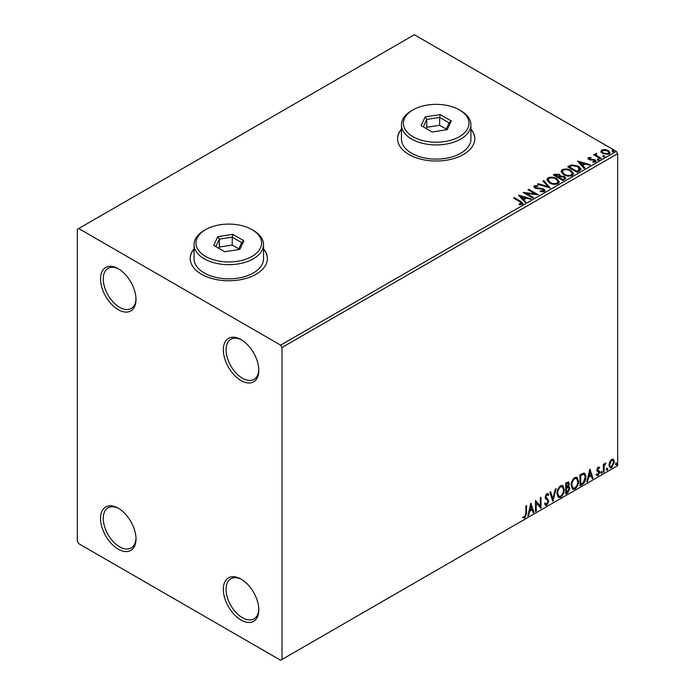 <?xml version="1.0" encoding="UTF-8"?>
<svg xmlns="http://www.w3.org/2000/svg" width="695" height="695" viewBox="0 0 695 695"><rect width="100%" height="100%" fill="white"/><g stroke="black" fill="none" stroke-linecap="round" stroke-linejoin="round"><path stroke-width="1.04" d="M241.069 339.62L241.069 339.62A25.09 14.482 -120 0 0 223.33 349.863A25.09 14.482 -120 0 0 241.069 380.582A25.09 14.482 -120 0 0 258.809 370.348A25.09 14.482 -120 0 0 241.069 339.62M258.792 369.531A23.152 13.37 60 0 1 254.014 379.366A23.152 13.37 60 0 1 242.433 378.219A23.152 13.37 60 0 1 227.308 357.821A23.152 13.37 60 0 1 230.853 339.264A23.152 13.37 60 0 1 241.764 340.037M118.263 268.722L118.263 268.722A25.09 14.482 -120 0 0 100.532 278.964A25.09 14.482 -120 0 0 118.263 309.683A25.09 14.482 -120 0 0 136.003 299.441A25.09 14.482 -120 0 0 118.263 268.722M135.994 298.633A23.152 13.37 60 0 1 131.207 308.467A23.152 13.37 60 0 1 119.627 307.32A23.152 13.37 60 0 1 104.502 286.913A23.152 13.37 60 0 1 108.055 268.357A23.152 13.37 60 0 1 118.967 269.139M118.263 508.21L118.263 508.21A25.09 14.482 -120 0 0 100.532 518.453A25.09 14.482 -120 0 0 118.263 549.172A25.09 14.482 -120 0 0 136.003 538.929A25.09 14.482 -120 0 0 118.263 508.21M135.994 538.121A23.152 13.37 60 0 1 131.207 547.955A23.152 13.37 60 0 1 119.627 546.809A23.152 13.37 60 0 1 104.502 526.402A23.152 13.37 60 0 1 108.055 507.845A23.152 13.37 60 0 1 118.967 508.627M241.069 579.109L241.069 579.109A25.09 14.482 -120 0 0 223.33 589.351A25.09 14.482 -120 0 0 241.069 620.07A25.09 14.482 -120 0 0 258.809 609.828A25.09 14.482 -120 0 0 241.069 579.109M258.792 609.02A23.152 13.37 60 0 1 254.014 618.854A23.152 13.37 60 0 1 242.433 617.707A23.152 13.37 60 0 1 227.308 597.3A23.152 13.37 60 0 1 230.853 578.753A23.152 13.37 60 0 1 241.764 579.526M194.053 248.767A38.59 22.283 0 0 0 190.195 258.479A38.59 22.283 0 0 0 201.498 274.238A38.59 22.283 0 0 0 243.563 279.069A38.59 22.283 0 0 0 267.384 258.479A38.59 22.283 0 0 0 263.527 248.767M194.053 249.079A38.59 22.283 0 0 0 190.195 258.636M401.458 129.027A38.59 22.283 0 0 0 397.601 138.739A38.59 22.283 0 0 0 408.903 154.49A38.59 22.283 0 0 0 450.959 159.32A38.59 22.283 0 0 0 474.781 138.739A38.59 22.283 0 0 0 470.923 129.027M401.458 129.339A38.59 22.283 0 0 0 397.601 138.896M77.336 229.333L77.336 541.292L78.7 543.655L280.641 660.25L282.005 659.459L282.005 347.5L280.641 345.137L78.7 228.542L77.336 229.333M601.01 151.727L601.835 149.92L604.963 149.434L608.16 150.459L609.993 152.778L609.063 154.09L602.774 153.569L600.923 151.232M596.258 154.125L596.718 155.593L601.349 158.399L600.61 158.825L593.634 154.794L594.364 154.368L595.398 154.968L595.519 153.56L596.319 153.378L596.71 154.012L596.101 154.889M594.182 155.107L595.398 155.593L595.519 153.56L595.519 154.194L596.319 154.012L596.319 153.378M588.422 157.661L590.828 157.417L590.993 158.017L589.325 158.13L589.551 159.085L595.042 159.85L596.058 161.144L595.511 161.909L593.052 162.239L592.826 161.622L594.885 161.014L594.885 161.648L594.572 162.091L594.347 160.302L588.847 159.529L587.918 158.373L588.422 157.661L588.422 158.295L589.673 158.008M589.325 158.13L589.551 159.711L590.359 159.98L590.359 159.346M579.439 171.048L577.224 172.325L567.676 166.817L571.733 164.863L578.449 166.244L581.003 169.206L579.439 171.048M563.019 180.526L553.463 175.018L554.818 174.237L559.388 174.332L560.518 176.017L564.47 176.556L565.808 178.259L563.019 180.526M560.552 175.774L560.518 176.652L564.47 177.19L564.47 176.556M550.162 187.954L537.548 184.21L538.347 183.741L547.921 186.59L542.995 181.065L543.794 180.596L550.162 187.954M533.508 197.571L532.77 197.988L523.222 192.48L535.124 193.835L528 189.718L528.73 189.292L538.286 194.809L526.402 193.462L533.508 197.571M519.903 201.732L513.544 198.066L514.283 197.641L520.729 201.359L522.979 203.427L522.327 204.304L519.426 204.712L519.061 204.069L521.667 203.253L521.667 203.887L521.346 204.373L519.903 201.732M280.641 345.137L616.3 151.345L414.359 34.75L78.7 228.542M518.566 195.165L531.301 198.84L530.502 199.3L526.462 198.101L523.778 199.647L525.854 201.984L525.055 202.445L518.566 195.165M540.224 191.003L540.224 191.629L543.316 191.69L543.03 189.353L534.881 188.041L533.76 186.66L534.359 185.765L537.817 185.635L537.834 186.303L535.324 186.338L535.576 187.589L543.777 188.936L545.036 190.595L544.35 191.594L540.111 191.629L540.224 191.003L543.733 190.647M535.324 186.338L535.081 187.163M549.467 182.889L546.852 179.649L548.034 177.868C551.152 176.747 554.063 176.999 556.773 178.615L559.345 181.873L558.128 183.636C555.044 184.722 552.151 184.479 549.467 182.889M563.671 174.688L561.056 171.448L562.238 169.667C565.356 168.546 568.267 168.798 570.977 170.414L573.549 173.672L572.332 175.435C569.248 176.521 566.356 176.278 563.671 174.688M577.588 161.084L590.324 164.767L589.525 165.228L585.485 164.029L582.801 165.575L584.877 167.903L584.078 168.372L577.588 161.084M597.613 159.78L597.431 158.964L598.838 159.068L599.02 159.885L597.613 159.78L597.431 158.964L597.431 159.598L598.838 159.702L598.838 159.068L599.02 159.885M603.243 156.531L603.06 155.715L604.468 155.819L604.65 156.636L603.243 156.531L603.06 155.715L603.06 156.34L604.468 156.453L604.468 155.819L604.65 156.636M612.425 151.223L612.243 150.415L613.65 150.52L613.833 151.328L612.425 151.223L612.243 150.415L612.243 151.041L613.65 151.145L613.65 150.52L613.833 151.328M609.689 461.836L611.67 459.352L613.65 459.543L614.363 461.993L611.67 467.7L610.071 467.848L608.976 465.103L609.689 461.836M613.259 459.221L614.363 461.993M603.338 472.365L603.338 464.303L604.077 463.878L604.077 465.068L605.91 462.957L604.19 466.397L604.077 471.94L603.338 472.365M598.247 467.101L599.663 467.431L599.238 468.369L598.299 468.065L597.587 469.559L599.429 471.193L599.663 472.296L598.117 475.519L596.605 475.302L597.031 474.311L598.039 474.581L598.934 472.765L597.083 471.132L596.849 470.029L598.247 467.101M599.264 467.109L599.663 467.431L599.125 467.118L598.725 467.978M599.238 468.369L597.752 467.752L597.04 469.247L597.587 469.559M597.04 469.247L599.429 471.193L598.882 470.88L599.663 472.296M597.031 474.311L598.039 474.581M598.76 472.096L597.083 471.132M583.67 473.086C585.225 473.434 585.937 474.772 585.833 477.1C585.937 480.219 584.721 482.712 582.175 484.589L579.951 485.866L579.951 474.841L583.67 473.086L584.495 473.286M567.858 486.274L569.909 488.533L567.659 492.964L565.747 494.067L565.747 483.042L568.64 481.948L569.301 483.72L568.406 486.587L569.214 486.726M552.89 501.495L549.832 492.234L550.631 491.773L552.951 498.793L555.27 489.089L556.07 488.628L552.89 501.495M536.236 511.112L535.497 511.529L535.497 500.504L540.276 505.969L540.276 497.742L541.014 497.325L541.014 508.349L536.236 502.902L536.236 511.112L535.497 510.903M525.828 513.423L525.828 506.09L526.558 505.665L526.558 513.11L524.812 517.984L523.014 517.749L523.387 516.689L524.812 516.854L525.828 513.423M282.005 659.459L617.664 465.667L617.664 153.708L282.005 347.5M530.85 503.189L534.029 512.38L533.23 512.841L532.248 509.869L529.564 511.424L528.591 515.525L527.783 515.985L530.85 503.189M546.835 505.274L545.592 505.361L544.689 504.101L545.28 503.197L546.783 504.17L548.112 501.529L547.877 500.591L545.549 498.671L545.175 497.212L546.878 493.65L547.964 493.58L548.729 494.449L548.155 495.457L546.869 494.788L545.914 496.734L548.85 501.121L546.835 505.274L545.332 505.161M545.757 503.979L546.783 504.17M546.331 494.475L547.538 494.736L546.331 494.475L545.366 496.421L545.914 496.734M556.93 493.693C556.877 490.574 558.085 487.933 560.561 485.753L562.776 485.562L564.279 489.402C564.323 492.52 563.106 495.161 560.613 497.316L558.441 497.49L556.93 493.693M571.134 485.492C571.082 482.373 572.289 479.732 574.765 477.552L576.98 477.361L578.483 481.201C578.527 484.319 577.31 486.96 574.817 489.115L572.645 489.289L571.134 485.492M589.873 469.116L593.052 478.308L592.253 478.768L591.271 475.797L588.587 477.343L587.605 481.444L586.806 481.913L589.873 469.116M601.01 472.93L601.627 471.662L602.235 472.226L601.627 473.495L600.471 472.617M601.627 471.662L602.235 472.226L601.696 471.905L601.079 473.182M606.648 469.681L607.256 468.404L607.873 468.969L607.256 470.246L606.101 469.36M607.256 468.404L607.873 468.969L607.326 468.656L606.718 469.933M615.831 464.373L616.448 463.105L617.056 463.669L616.448 464.938L615.284 464.06M616.448 463.105L617.056 463.669L616.508 463.357L615.9 464.625M616.3 151.345L617.664 153.708M474.781 138.896A38.59 22.283 0 0 0 470.923 129.339M267.384 258.636A38.59 22.283 0 0 0 263.527 249.079M526.019 505.977L526.019 512.797L524.273 517.671L524.812 517.984M524.273 517.671L522.466 517.436M530.728 503.71L534.029 512.38M529.564 511.424L529.025 511.103L531.701 509.557L532.248 509.869M529.025 511.103L528.044 515.212L528.591 515.525M530.911 505.812L530.363 505.5L529.338 509.791L529.885 510.113L531.936 508.922L530.911 505.812L529.885 510.113M535.497 500.565L540.276 505.969M540.467 497.637L540.467 507.993M540.536 508.08L541.014 508.349M535.689 510.79L535.689 502.589L536.236 502.902M544.732 502.885L546.235 503.858M547.677 493.476L548.729 494.449M548.181 494.136L547.738 494.909M545.366 496.421L546.357 497.907M545.81 497.594L547.26 498.48M546.713 498.167L548.85 501.121M548.303 500.808L546.287 504.961M550.258 491.982L552.951 498.793M555.357 489.045L552.595 500.591M562.498 485.431L564.279 489.402M563.732 489.08C563.775 492.208 562.559 494.849 560.074 497.003L560.613 497.316M560.074 497.003L558.181 497.307M562.081 486.639L560.048 486.552C558.05 488.316 557.077 490.444 557.121 492.946L558.615 496.134M563.541 489.819L562.351 486.761L560.587 486.865C558.598 488.628 557.625 490.766 557.668 493.268L558.876 496.326L560.587 496.195C562.603 494.466 563.593 492.338 563.541 489.819M560.048 486.552L560.587 486.865M557.121 492.946L557.668 493.268M568.336 481.844L569.301 483.72M568.753 483.407L568.345 485.388M568.91 486.613L569.909 488.533M569.361 488.22L567.111 492.651L567.659 492.964M567.111 492.651L565.747 493.441M568.362 487.629L567.476 487.343L565.939 488.099L565.939 492.199L566.486 492.512L569.179 488.959L568.024 487.655L566.486 488.411L566.486 492.512M567.876 483.068L565.939 483.433L565.939 486.969L566.486 487.282L568.562 484.163L568.197 483.121L566.486 483.746L566.486 487.282M566.694 482.99L567.242 483.312M565.939 483.433L566.486 483.746M565.939 488.099L566.486 488.411M567.476 487.343L568.128 487.412M576.702 477.23L578.483 481.201M577.936 480.879C577.988 484.007 576.763 486.648 574.279 488.802L574.817 489.115M574.279 488.802L572.385 489.106M576.285 478.438L574.252 478.351C572.254 480.115 571.281 482.243 571.325 484.745L572.819 487.933M577.745 481.618L576.555 478.56L574.8 478.664C572.802 480.427 571.829 482.565 571.872 485.067L573.08 488.125L574.8 487.994C576.815 486.265 577.797 484.137 577.745 481.618M574.252 478.351L574.8 478.664M571.325 484.745L571.872 485.067M584.217 473.165L585.286 476.787C585.39 479.906 584.174 482.399 581.628 484.276L582.175 484.589M581.628 484.276L579.951 485.24M585.286 476.787L585.833 477.1M583.765 474.39L582.74 474.042L580.143 475.232L580.143 483.998L580.69 484.311L583.444 482.443L585.094 477.517C585.19 475.615 584.582 474.555 583.287 474.355L580.69 475.545L580.69 484.311M580.143 475.232L580.69 475.545M582.74 474.042L583.505 474.19M589.751 469.629L593.052 478.308M588.587 477.343L588.048 477.031L590.724 475.484L591.271 475.797M588.048 477.031L587.067 481.131L587.605 481.444M589.933 471.74L589.386 471.427L588.361 475.719L588.908 476.032L590.959 474.85L589.933 471.74L588.908 476.032M598.69 468.056L597.752 467.752M597.214 469.872L598.882 470.88M599.125 471.983L597.57 475.206L598.117 475.519M597.57 475.206L596.058 474.989M596.484 473.999L597.491 474.268M597.257 471.349L597.978 471.714M601.079 471.34L601.696 471.905M603.529 464.199L604.077 465.068M605.215 463.096L605.562 464.017M603.903 464.972L603.642 466.084L604.19 466.397M603.642 466.084L603.529 471.627L604.077 471.94M606.718 468.091L607.326 468.656M613.815 461.68L611.122 467.379L611.67 467.7M611.122 467.379L609.81 467.657M609.159 464.373L610.505 466.788L611.67 466.71L613.624 462.427L612.773 460.272L611.122 460.029L609.159 464.373L610.253 466.588M612.773 460.272L611.67 460.342L609.706 464.686M611.122 460.029L611.67 460.342M615.9 462.792L616.508 463.357M514.091 198.379L514.283 197.641M514.283 198.266L522.918 203.731M519.061 204.695L520.72 204.573L520.72 203.939M520.72 204.573L521.346 204.373M519.2 195.877L530.58 199.257M525.49 202.202L523.778 199.647M520.929 196.459L523.109 199.535L525.168 198.344L525.168 197.719L520.929 196.459L523.109 198.9L525.168 197.719M523.109 199.535L523.109 198.9M524.369 193.141L535.124 194.461L535.124 193.835M528.539 190.039L528.73 189.292M528.73 189.926L537.148 194.791M532.961 197.884L526.402 194.096L526.402 193.462M543.316 191.69L543.811 190.977M533.812 186.972L534.359 185.765M534.359 186.399L537.817 186.26L537.817 185.635M535.324 186.964L535.576 187.589M535.576 188.223L537.252 188.675L537.252 188.05M537.252 188.675L539.111 188.701L539.111 188.076M539.111 188.701L543.777 189.561L543.777 188.936M543.777 189.561L544.993 190.89M538.269 184.418L538.347 183.741M538.347 184.375L547.921 187.216L547.921 186.59M543.368 181.482L543.794 180.596M543.794 181.23L549.649 187.798M546.878 179.97L548.034 177.868M548.034 178.502C551.152 177.381 554.063 177.633 556.773 179.249L556.773 178.615M556.773 179.249L559.319 182.177M548.129 180.196L550.197 183.089C552.334 184.366 554.645 184.575 557.129 183.715L558.094 181.908M556.035 179.041C553.88 177.764 551.552 177.555 549.041 178.415L548.103 179.857L550.197 182.464C552.334 183.732 554.645 183.94 557.129 183.08L558.128 181.586L556.035 179.041M557.129 183.715L557.129 183.08M550.197 183.089L550.197 182.464M554.011 175.331L559.388 174.958L559.388 174.332M559.388 174.958L560.518 176.652M564.47 177.19L565.756 178.554M563.61 179.684L564.566 178.05L563.732 176.982L560.874 176.669L559.223 177.486L559.223 178.12L562.776 180.17L564.488 178.346M558.615 177.338L559.492 175.792L558.667 174.766L555.183 175.157L555.183 175.783L558.241 177.555L559.405 176.078M558.241 177.555L558.615 176.704M555.183 175.157L558.241 176.921M562.776 180.17L563.61 179.058M559.223 177.486L562.776 179.536M561.082 171.769L562.238 169.667M562.238 170.301C565.356 169.18 568.267 169.432 570.977 171.048L570.977 170.414M570.977 171.048L573.523 173.976M562.342 171.995L564.401 174.888C566.538 176.165 568.849 176.374 571.333 175.514L572.298 173.707M570.239 170.84C568.084 169.563 565.756 169.354 563.254 170.214L562.307 171.656L564.401 174.263C566.538 175.531 568.849 175.739 571.333 174.879L572.332 173.385L570.239 170.84M571.333 175.514L571.333 174.879M564.401 174.888L564.401 174.263M568.215 167.13L571.733 165.497L571.733 164.863M571.733 165.497L578.449 166.878L578.449 166.244M578.449 166.878L580.968 169.528M579.491 170.24L577.71 166.67L572.254 165.61L569.387 166.956L569.387 167.582L576.98 171.969L579.491 170.24L579.656 169.267M569.387 166.956L576.98 171.335L579.699 168.946L579.699 169.58M576.98 171.969L576.98 171.335M578.223 161.796L589.603 165.175M584.512 168.121L582.801 165.575M579.951 162.387L582.132 165.453L584.191 164.272L584.191 163.638L579.951 162.387L582.132 164.828L584.191 163.638M582.132 165.453L582.132 164.828M590.828 157.991L590.828 157.417M589.325 158.764L589.551 159.711L589.325 158.764M590.359 159.98L593.721 159.998L593.721 159.372M593.721 159.998L595.042 160.484L595.042 159.85M595.042 160.484L595.989 161.44M593.791 162.291L594.572 162.091M587.987 158.703L588.422 158.295M597.613 160.406L597.431 159.598M598.838 159.702L599.02 160.519M594.364 155.002L594.364 154.368M596.258 154.759L596.718 155.593M596.718 156.227L600.801 158.712M603.243 157.157L603.06 156.34M604.468 156.453L604.65 157.261M601.01 152.361L601.835 149.92M601.835 150.546L604.963 150.068L604.963 149.434M604.963 150.068L608.16 151.084L608.16 150.459M608.16 151.084L609.958 153.091M602.122 151.666L603.512 153.777L608.203 154.221L608.803 152.935M607.43 150.885L602.695 150.415L602.07 151.336L603.512 153.152L608.203 153.595L608.855 152.631L607.43 150.885M608.203 154.221L608.203 153.595M603.512 153.777L603.512 153.152M612.425 151.858L612.243 151.041M613.65 151.145L613.833 151.962M205.59 256.429A32.804 18.939 0 0 0 251.99 256.429A32.804 18.939 0 0 0 251.99 229.645L253.354 230.436A34.733 20.051 180 0 1 263.527 244.614A34.733 20.051 180 0 1 242.086 263.144A34.733 20.051 180 0 1 204.226 258.792A34.733 20.051 180 0 1 194.053 244.614A34.733 20.051 180 0 1 204.226 230.436L205.59 229.645A32.804 18.939 0 0 0 205.59 256.429M194.053 244.614L194.053 258.792A34.733 20.051 0 0 0 204.226 272.97A34.733 20.051 0 0 0 242.086 277.322A34.733 20.051 0 0 0 263.527 258.792L263.527 244.614M232.825 234.337L243.858 240.705L239.818 249.409L224.754 251.738L213.721 245.37L217.761 236.674L232.825 234.337L232.252 237.16L219.333 239.158L215.876 246.612M253.354 230.436L251.99 229.645A32.804 18.939 0 0 0 205.59 229.645M238.819 248.827L232.252 245.04L219.333 247.038L219.333 239.158L217.761 236.674M219.333 247.038L218.76 248.28M232.252 245.04L232.252 237.16L241.704 242.616L238.455 249.618M243.858 240.705L241.704 242.616M412.995 136.689A32.804 18.939 0 0 0 459.386 136.689A32.804 18.939 0 0 0 459.386 109.906L460.75 110.687A34.733 20.051 180 0 1 470.923 124.874A34.733 20.051 180 0 1 449.483 143.396A34.733 20.051 180 0 1 411.631 139.052A34.733 20.051 180 0 1 401.458 124.874A34.733 20.051 180 0 1 411.631 110.687L412.995 109.906A32.804 18.939 0 0 0 412.995 136.689M401.458 124.874L401.458 139.052A34.733 20.051 0 0 0 411.631 153.23A34.733 20.051 0 0 0 449.483 157.583A34.733 20.051 0 0 0 470.923 139.052L470.923 124.874M440.23 114.597L451.255 120.965L447.224 129.661L432.151 131.998L421.127 125.63L425.166 116.925L440.23 114.597L439.648 117.42L426.739 119.41L423.281 126.872M460.75 110.687L459.386 109.906A32.804 18.939 0 0 0 412.995 109.906M446.225 129.088L439.648 125.291L426.739 127.289L426.739 119.41L425.166 116.925M426.739 127.289L426.165 128.532M439.648 125.291L439.648 117.42L449.109 122.876L445.86 129.878M451.255 120.965L449.109 122.876M526.019 512.797L526.558 513.11M566.303 487.881L566.851 488.203M580.62 474.954L581.168 475.267M603.529 468.916L604.077 469.229M520.729 201.993L520.729 201.359M554.818 174.862L554.818 174.237M569.118 166.609L569.118 165.975M577.771 171.509L577.771 170.883M591.819 159.972L591.819 159.337M599.003 157.678L599.003 157.044M562.351 486.761L561.803 486.448M558.876 496.326L558.328 496.013M568.197 483.121L567.65 482.808M576.555 478.56L576.007 478.247M573.08 488.125L572.532 487.812M598.899 468.074L598.352 467.761M597.995 470.402L597.448 470.089M597.353 474.598L596.805 474.285M598.56 471.931L598.013 471.618M610.505 466.788L609.958 466.475M558.128 181.586L558.128 182.22M548.103 179.857L548.103 180.483M559.492 175.792L559.492 176.417M564.566 178.05L564.566 178.676M572.332 173.385L572.332 174.019M562.307 171.656L562.307 172.282M589.091 158.477L589.091 159.103M608.855 152.631L608.855 153.256M602.07 151.336L602.07 151.97"/></g></svg>
